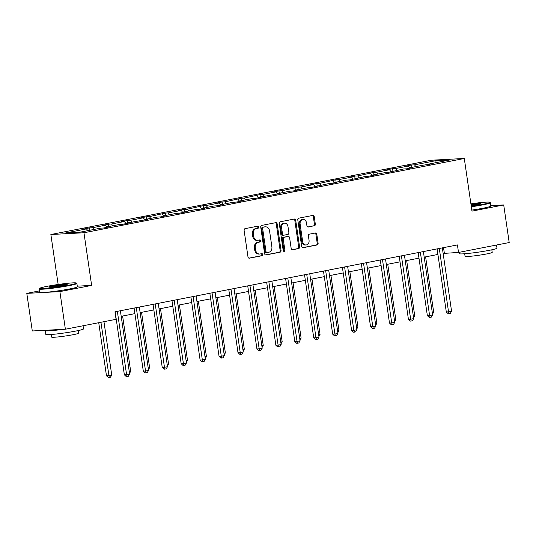 <?xml version="1.0" encoding="UTF-8"?>
<svg xmlns="http://www.w3.org/2000/svg" width="536" height="536" viewBox="0 0 536 536"><rect width="100%" height="100%" fill="white"/><g stroke="black" fill="none" stroke-linecap="round" stroke-linejoin="round"><path stroke-width="0.8" d="M258.727 227.05A1.045 0.844 87 0 0 257.742 226.179L245.086 228.651A1.494 1.213 87 0 0 244.108 230.359L247.987 256.945A1.494 1.213 87 0 0 249.394 258.185L262.057 255.712A1.045 0.844 87 0 0 261.756 253.649L260.114 253.97A4.784 3.873 87 0 1 259.679 254.024A4.784 3.873 87 0 1 255.612 249.984L255.29 247.773A4.784 3.873 87 0 1 258.412 242.299L260.047 241.984A1.045 0.844 87 0 0 259.746 239.914L258.111 240.235A4.784 3.873 87 0 1 257.675 240.289A4.784 3.873 87 0 1 253.608 236.255L253.287 234.038A4.784 3.873 87 0 1 256.409 228.571L258.044 228.249A1.045 0.844 87 0 0 258.727 227.05M257.675 240.289L256.778 240.336A4.784 3.873 87 0 1 252.711 236.302L252.389 234.085A4.784 3.873 87 0 1 255.511 228.617L257.153 228.296A1.045 0.844 87 0 0 257.267 226.272M248.898 258.158L261.159 255.759A1.045 0.844 87 0 0 261.273 253.742M259.679 254.024L258.781 254.071A4.784 3.873 87 0 1 254.714 250.031L254.392 247.82A4.784 3.873 87 0 1 257.515 242.346L259.156 242.031A1.045 0.844 87 0 0 259.27 240.007M314.344 225.837A1.494 1.213 87 0 0 315.322 224.128L314.23 216.671A1.494 1.213 87 0 0 312.823 215.425L298.766 218.172A1.494 1.213 87 0 0 297.788 219.881L301.668 246.46A1.494 1.213 87 0 0 303.075 247.706L317.138 244.959A1.494 1.213 87 0 0 318.109 243.25L316.796 234.239A1.494 1.213 87 0 0 315.389 232.999L309.373 234.172A1.494 1.213 87 0 0 308.394 235.88L309.051 240.349A4 3.236 87 0 1 306.069 244.965A4 3.236 87 0 1 302.673 241.595L300.12 224.095A4 3.236 87 0 1 303.095 219.479A4 3.236 87 0 1 306.492 222.849L306.92 225.763A1.494 1.213 87 0 0 308.327 227.009L313.453 225.884A1.494 1.213 87 0 0 314.424 224.175L313.339 216.718A1.494 1.213 87 0 0 312.428 215.499M471.968 211.137L503.713 204.94L509.2 242.547L458.515 252.449L457.422 244.925L114.965 311.805L116.064 319.322L65.379 329.225L59.891 291.611L91.636 285.413L83.958 232.758L464.29 158.482L471.968 211.137M277.172 223.907A1.494 1.213 87 0 0 275.765 222.661L261.709 225.408A1.494 1.213 87 0 0 260.731 227.117L264.61 253.696A1.494 1.213 87 0 0 266.017 254.942L280.073 252.195A1.494 1.213 87 0 0 281.052 250.486L277.172 223.907L276.281 223.954A1.494 1.213 87 0 0 275.37 222.742M280.234 221.79L294.298 219.043A1.494 1.213 87 0 1 295.705 220.289L299.584 246.868A1.494 1.213 87 0 1 298.606 248.577L292.589 249.749A1.494 1.213 87 0 1 291.182 248.51L289.608 237.729A1.494 1.213 87 0 0 288.2 236.483L284.207 237.26A1.494 1.213 87 0 0 283.236 238.976L284.871 250.198A1.045 0.844 87 0 1 283.202 250.52L279.263 223.499A1.494 1.213 87 0 1 280.234 221.79M503.713 204.94L490.782 205.623M39.47 290.887L26.8 293.366L59.891 291.611M26.8 293.366L32.287 330.973L65.379 329.225M428.445 164.559L428.646 164.096L431.641 163.936L422.576 165.282L409.705 167.795L412.707 167.634L406.636 168.82L403.642 168.981L387.695 172.518L384.701 172.679L371.83 175.192L374.832 175.031L368.761 176.217L365.76 176.377L349.82 179.915L346.826 180.076L333.955 182.588L336.956 182.428L330.886 183.614L327.885 183.774L311.945 187.312L308.95 187.473L296.08 189.985L299.081 189.824L293.011 191.01L290.01 191.164L277.146 193.684L280.14 193.523L258.205 197.382L261.2 197.221L255.136 198.407L252.134 198.561L239.27 201.08L242.265 200.92L236.195 202.106L233.2 202.26L220.33 204.772L223.324 204.618L217.261 205.804L214.259 205.958L201.395 208.47L204.39 208.316L198.32 209.502L195.325 209.656L182.454 212.169L185.449 212.015L179.379 213.201L176.384 213.355L163.52 215.867L166.515 215.713L160.445 216.899L157.45 217.053L144.579 219.566L147.574 219.412L125.645 223.264L128.64 223.11L122.57 224.296L119.575 224.45L106.704 226.963L109.699 226.808L103.629 227.994L100.634 228.148L79.147 232.349L65.017 233.093L86.504 228.899L83.509 229.06L89.579 227.874L92.574 227.713L105.445 225.2L102.443 225.361L108.513 224.175L111.515 224.015L124.379 221.502L121.384 221.663L127.454 220.477L130.449 220.316L143.32 217.804L140.318 217.964L146.388 216.779L149.39 216.618L165.329 213.08L168.324 212.919L181.195 210.407L178.2 210.568L184.263 209.382L187.265 209.221L203.204 205.683L206.199 205.523L219.07 203.01L216.075 203.171L222.139 201.985L225.14 201.824L241.079 198.287L244.074 198.126L260.02 194.588L263.015 194.427L275.879 191.915L272.884 192.076L278.955 190.89L281.949 190.729L297.895 187.191L300.89 187.03L313.754 184.518L310.759 184.679L316.83 183.493L319.825 183.332L335.771 179.795L338.765 179.634L351.629 177.121L348.635 177.282L354.705 176.096L357.7 175.935L373.646 172.398L376.641 172.237L389.505 169.724L386.51 169.885L392.58 168.699L395.575 168.539L408.445 166.026L405.451 166.187L411.521 165.001L414.516 164.847L436.002 160.646L450.133 159.896L428.646 164.096M83.958 232.758L50.866 234.513L431.192 160.237L464.29 158.482M409.785 167.781L408.445 166.026M396.915 170.294L395.575 168.539M409.504 168.257L409.705 167.795M390.845 171.48L389.505 169.724M377.974 173.992L376.641 172.237M390.57 171.956L390.771 171.493M371.91 175.172L370.57 173.423M359.04 177.691L357.7 175.935M371.629 175.654L371.83 175.192M352.969 178.87L351.629 177.121M340.099 181.389L338.765 179.634M352.695 179.352L352.896 178.89M334.029 182.568L332.695 180.82M321.165 185.088L319.825 183.332M333.754 183.051L333.955 182.588M315.094 186.267L313.754 184.518M302.224 188.779L300.89 187.03M314.82 186.749L315.021 186.287M296.153 189.965L294.82 188.216M283.289 192.478L281.949 190.729M295.879 190.448L296.08 189.985M277.219 193.664L275.879 191.915M264.349 196.176L263.015 194.427M276.945 194.146L277.146 193.684M258.278 197.362L256.945 195.613M245.414 199.874L244.074 198.126M258.004 197.844L258.205 197.382M239.344 201.06L238.004 199.312M226.473 203.573L225.14 201.824M239.069 201.543L239.27 201.08M220.403 204.759L219.07 203.01M207.539 207.271L206.199 205.523M220.129 205.241L220.33 204.772M201.469 208.457L200.129 206.708M188.598 210.97L187.265 209.221M201.194 208.94L201.395 208.47M182.528 212.155L181.195 210.407M169.664 214.668L168.324 212.919M182.253 212.638L182.454 212.169M163.594 215.854L162.254 214.105M150.723 218.366L149.39 216.618M163.312 216.336L163.52 215.867M144.653 219.552L143.32 217.804M131.789 222.065L130.449 220.316M144.378 220.035L144.579 219.566M125.719 223.251L124.379 221.502M112.848 225.763L111.515 224.015M125.437 223.733L125.645 223.264M106.778 226.949L105.445 225.2M93.914 229.462L92.574 227.713M106.503 227.431L106.704 226.963M87.844 230.648L86.504 228.899M58.156 284.489L50.866 234.513M443.138 253.434L458.515 252.449M121.196 316.307L134.911 313.627M140.137 312.609L153.845 309.929M159.071 308.91L172.786 306.23M178.012 305.212L191.72 302.532M196.947 301.513L210.661 298.833M215.887 297.815L229.596 295.135M234.822 294.117L248.537 291.437M253.763 290.418L267.471 287.738M272.697 286.72L286.412 284.04M291.638 283.021L305.346 280.341M310.572 279.323L324.287 276.643M329.513 275.625L343.221 272.945M348.447 271.926L362.162 269.246M367.388 268.228L381.096 265.548M386.322 264.529L400.037 261.849M405.263 260.831L418.971 258.151M424.197 257.133L437.912 254.453M443.533 247.639L444.344 253.2M415.849 166.596L414.516 164.847M436.002 160.646L435.882 162.683M89.921 230.239L89.579 227.874M108.862 226.547L108.513 224.175M127.796 222.849L127.454 220.477M146.737 219.15L146.388 216.779M165.678 215.452L165.329 213.08M184.612 211.754L184.263 209.382M203.553 208.055L203.204 205.683M222.487 204.357L222.139 201.985M241.428 200.658L241.079 198.287M260.362 196.96L260.02 194.588M279.303 193.262L278.955 190.89M298.237 189.563L297.895 187.191M317.178 185.865L316.83 183.493M336.112 182.166L335.771 179.795M355.053 178.468L354.705 176.096M373.987 174.77L373.646 172.398M392.928 171.071L392.58 168.699M411.862 167.373L411.521 165.001M91.636 285.413L77.278 286.17M265.521 254.908L279.182 252.242A1.494 1.213 87 0 0 280.161 250.533L276.281 223.954M263.317 227.217A1.045 0.844 87 0 0 262.633 228.416L266.037 251.746A1.045 0.844 87 0 0 267.022 252.617L268.75 252.282A4.784 3.873 87 0 0 271.879 246.808L269.548 230.862A4.784 3.873 87 0 0 265.481 226.829A4.784 3.873 87 0 0 265.045 226.882L262.426 227.264A1.045 0.844 87 0 0 261.742 228.463L262.633 228.416M266.834 252.63L266.131 252.664A1.045 0.844 87 0 1 265.146 251.793L261.742 228.463M265.481 226.829L264.59 226.875A4.784 3.873 87 0 0 264.154 226.929L265.045 226.882M262.426 227.264L264.154 226.929M292.093 249.722L297.708 248.624A1.494 1.213 87 0 0 298.686 246.915L294.807 220.336A1.494 1.213 87 0 0 293.896 219.124M287.577 236.517A1.494 1.213 87 0 0 287.309 236.53L283.316 237.314A1.494 1.213 87 0 0 282.338 239.023L283.98 250.245L284.871 250.198M283.638 251.27A1.045 0.844 87 0 0 283.98 250.245M287.979 226.54A4 3.236 87 0 0 284.576 223.17A4 3.236 87 0 0 281.601 227.787L282.499 233.951A1.494 1.213 87 0 0 283.906 235.197L287.899 234.42A1.494 1.213 87 0 0 288.877 232.704L287.979 226.54M284.576 223.17L283.685 223.217A4 3.236 87 0 0 280.71 227.834L281.601 227.787M283.015 235.244A1.494 1.213 87 0 1 281.608 233.998L280.71 227.834M307.832 226.983L313.453 225.884M303.095 219.479L302.204 219.525A4 3.236 87 0 0 299.229 224.142L300.12 224.095M306.069 244.965L305.178 245.012A4 3.236 87 0 1 301.781 241.642L299.229 224.142M302.579 247.672L316.24 245.006A1.494 1.213 87 0 0 317.218 243.297L315.905 234.286A1.494 1.213 87 0 0 314.994 233.073M98.731 322.706L106.47 375.776L111.743 375.066L103.957 321.687M100.922 322.283L109.23 377.471L108.339 377.518L106.47 375.776M111.743 375.066L110.45 377.23L109.23 377.471M115.16 311.764L124.359 374.825L126.597 374.711L117.351 311.336M129.632 374.115L128.332 376.285L127.119 376.52L126.597 374.711L129.632 374.115L120.386 310.746M127.119 376.52L126.228 376.567L124.359 374.825M47.061 286.345A18.593 1.24 -8.3 0 0 39.604 288.361A18.593 1.24 -8.3 0 0 49.212 288.134A18.593 1.24 -8.3 0 0 68.883 285.185A18.593 1.24 -8.3 0 0 76.313 283.001A18.593 1.24 -8.3 0 0 65.633 283.517A18.593 1.24 -8.3 0 0 47.061 286.345M76.313 283.001L76.829 283.39A19.048 1.266 171.7 0 1 76.883 283.464A19.048 1.266 171.7 0 1 69.218 285.621A19.048 1.266 171.7 0 1 49.62 288.582A19.048 1.266 171.7 0 1 39.188 288.964A19.048 1.266 171.7 0 1 39.222 288.877L39.604 288.361M52.515 286.05A9.293 0.616 171.7 0 1 62.35 284.576A9.293 0.616 171.7 0 1 67.154 284.469A9.293 0.616 171.7 0 1 63.429 285.474A9.293 0.616 171.7 0 1 54.143 286.887A9.293 0.616 171.7 0 1 48.803 287.142A9.293 0.616 171.7 0 1 52.515 286.05M66.297 284.817A8.837 0.59 -8.3 0 0 52.85 286.492A8.837 0.59 -8.3 0 0 49.721 287.236M83.053 325.767L83.516 328.896A19.048 1.266 171.7 0 1 75.844 331.054A19.048 1.266 171.7 0 1 56.247 334.015A19.048 1.266 171.7 0 1 45.821 334.397L45.272 330.638A19.048 1.266 171.7 0 1 45.761 330.263M76.929 326.967A19.048 1.266 171.7 0 1 75.295 327.295A19.048 1.266 171.7 0 1 73.519 327.63M62.779 329.359A19.048 1.266 171.7 0 1 45.272 330.638M78.363 330.538L78.738 333.131A13.715 0.911 171.7 0 1 73.218 334.685A13.715 0.911 171.7 0 1 59.107 336.816A13.715 0.911 171.7 0 1 51.603 337.09L51.222 334.498M76.883 283.464L77.365 286.773A19.048 1.266 171.7 0 1 69.7 288.931A19.048 1.266 171.7 0 1 50.103 291.892A19.048 1.266 171.7 0 1 39.671 292.274L39.188 288.964M471.265 206.293A18.593 1.24 -8.3 0 0 482.353 204.437A18.593 1.24 -8.3 0 0 489.783 202.26A18.593 1.24 -8.3 0 0 470.903 203.848M489.783 202.26L490.306 202.642A19.048 1.266 171.7 0 1 490.36 202.722A19.048 1.266 171.7 0 1 482.688 204.879A19.048 1.266 171.7 0 1 471.332 206.775M470.997 204.457A9.293 0.616 171.7 0 1 480.625 203.72A9.293 0.616 171.7 0 1 476.899 204.732A9.293 0.616 171.7 0 1 471.171 205.683M479.767 204.075A8.837 0.59 -8.3 0 0 471.064 204.94M496.53 245.026L496.986 248.155A19.048 1.266 171.7 0 1 489.321 250.312A19.048 1.266 171.7 0 1 469.717 253.273A19.048 1.266 171.7 0 1 459.292 253.655L459.097 252.335M490.407 246.218A19.048 1.266 171.7 0 1 488.772 246.547A19.048 1.266 171.7 0 1 486.99 246.888M491.834 249.796L492.216 252.382A13.715 0.911 171.7 0 1 486.695 253.937A13.715 0.911 171.7 0 1 472.578 256.067A13.715 0.911 171.7 0 1 465.074 256.342L464.692 253.756M490.36 202.722L490.842 206.032A19.048 1.266 171.7 0 1 483.171 208.189A19.048 1.266 171.7 0 1 471.814 210.085M129.27 371.642L130.684 371.368L122.61 316.026M130.684 371.368L129.518 373.317M148.211 367.944L149.618 367.669L141.544 312.327M149.618 367.669L148.452 369.619M134.101 308.066L143.3 371.126L145.531 371.013L136.291 307.637M148.566 370.416L147.273 372.587L146.06 372.822L145.531 371.013L148.566 370.416L139.327 307.048M146.06 372.822L145.162 372.868L143.3 371.126M153.035 304.368L162.234 367.428L164.472 367.314L155.226 303.939M167.507 366.718L166.207 368.889L164.994 369.123L164.472 367.314L167.507 366.718L158.261 303.349M164.994 369.123L164.103 369.17L162.234 367.428M167.145 364.245L168.559 363.971L160.485 308.629M168.559 363.971L167.393 365.921M171.976 300.669L181.175 363.73L183.406 363.616L174.167 300.24M186.441 363.019L185.148 365.19L183.935 365.425L183.406 363.616L186.441 363.019L177.202 299.651M183.935 365.425L183.037 365.472L181.175 363.73M186.086 360.547L187.493 360.272L179.419 304.93M187.493 360.272L186.327 362.222M190.91 296.971L200.109 360.031L202.347 359.917L193.101 296.542M205.382 359.321L204.089 361.492L202.869 361.726L202.347 359.917L205.382 359.321L196.136 295.952M202.869 361.726L201.978 361.773L200.109 360.031M205.02 356.849L206.434 356.574L198.36 301.239M206.434 356.574L205.268 358.524M209.851 293.272L219.05 356.333L221.281 356.219L212.042 292.844M224.316 355.623L223.023 357.793L221.81 358.028L221.281 356.219L224.316 355.623L215.077 292.254M221.81 358.028L220.912 358.075L219.05 356.333M223.961 353.15L225.368 352.876L217.294 297.54M225.368 352.876L224.202 354.825M228.785 289.574L237.984 352.634L240.222 352.521L230.976 289.145M243.257 351.924L241.964 354.095L240.744 354.33L240.222 352.521L243.257 351.924L234.011 288.556M240.744 354.33L239.853 354.376L237.984 352.634M242.895 349.452L244.309 349.177L236.235 293.842M244.309 349.177L243.143 351.127M247.726 285.876L256.925 348.936L259.163 348.822L249.917 285.447M262.198 348.226L260.898 350.397L259.685 350.631L259.163 348.822L262.198 348.226L252.952 284.857M259.685 350.631L258.788 350.678L256.925 348.936M261.836 345.753L263.243 345.479L255.17 290.144M263.243 345.479L262.077 347.428M266.66 282.177L275.859 345.238L278.097 345.124L268.851 281.748M281.132 344.527L279.839 346.698L278.62 346.933L278.097 345.124L281.132 344.527L271.886 281.159M278.62 346.933L277.728 346.98L275.859 345.238M280.77 342.055L282.184 341.78L274.11 286.445M282.184 341.78L281.018 343.73M299.711 338.357L301.118 338.082L293.045 282.747M301.118 338.082L299.952 340.032M318.645 334.658L320.059 334.384L311.986 279.048M320.059 334.384L318.893 336.333M337.586 330.96L338.993 330.685L330.92 275.35M338.993 330.685L337.827 332.635M356.52 327.262L357.934 326.987L349.861 271.651M357.934 326.987L356.768 328.937M375.461 323.563L376.868 323.288L368.795 267.953M376.868 323.288L375.703 325.238M285.601 278.479L294.8 341.539L297.038 341.425L287.792 278.05M300.073 340.829L298.773 343L297.56 343.234L297.038 341.425L300.073 340.829L290.827 277.46M297.56 343.234L296.663 343.281L294.8 341.539M304.535 274.78L313.734 337.841L315.972 337.727L306.726 274.352M319.007 337.131L317.714 339.301L316.495 339.536L315.972 337.727L319.007 337.131L309.761 273.762M316.495 339.536L315.604 339.59L313.734 337.841M323.476 271.082L332.675 334.142L334.913 334.029L325.667 270.653M337.948 333.432L336.648 335.603L335.435 335.838L334.913 334.029L337.948 333.432L328.702 270.064M335.435 335.838L334.538 335.891L332.675 334.142M342.41 267.384L351.609 330.444L353.847 330.33L344.601 266.955M356.882 329.734L355.589 331.905L354.37 332.139L353.847 330.33L356.882 329.734L347.636 266.365M354.37 332.139L353.479 332.193L351.609 330.444M361.351 263.685L370.55 326.752L372.788 326.632L363.542 263.256M375.823 326.035L374.523 328.206L373.311 328.441L372.788 326.632L375.823 326.035L366.577 262.667M373.311 328.441L372.42 328.494L370.55 326.752M380.285 259.987L389.484 323.054L391.722 322.933L382.476 259.558M394.757 322.337L393.464 324.508L392.252 324.749L391.722 322.933L394.757 322.337L385.511 258.968M392.252 324.749L391.354 324.796L389.484 323.054M394.396 319.865L395.809 319.59L387.736 264.255M395.809 319.59L394.643 321.54M399.226 256.288L408.425 319.356L410.663 319.235L401.417 255.86M413.698 318.639L412.398 320.809L411.186 321.051L410.663 319.235L413.698 318.639L404.452 255.27M411.186 321.051L410.295 321.098L408.425 319.356M413.336 316.166L414.743 315.892L406.677 260.556M414.743 315.892L413.578 317.841M418.16 252.59L427.36 315.657L429.597 315.536L420.351 252.161M432.632 314.94L431.339 317.111L430.127 317.352L429.597 315.536L432.632 314.94L423.386 251.572M430.127 317.352L429.229 317.399L427.36 315.657M432.271 312.468L433.684 312.193L425.611 256.858M433.684 312.193L432.519 314.143M437.101 248.892L446.3 311.959L448.538 311.838L439.292 248.463M451.573 311.242L450.274 313.413L449.061 313.654L448.538 311.838L451.573 311.242L442.327 247.873M449.061 313.654L448.17 313.701L446.3 311.959M255.511 228.617L256.409 228.571M252.389 234.085L253.287 234.038M252.711 236.302L253.608 236.255M259.156 242.031L260.047 241.984M257.515 242.346L258.412 242.299M254.392 247.82L255.29 247.773M254.714 250.031L255.612 249.984M261.159 255.759L262.057 255.712M257.153 228.296L258.044 228.249M280.161 250.533L281.052 250.486M279.182 252.242L280.073 252.195M265.146 251.793L266.037 251.746M294.807 220.336L295.705 220.289M298.686 246.915L299.584 246.868M297.708 248.624L298.606 248.577M287.309 236.53L288.2 236.483M283.316 237.314L284.207 237.26M282.338 239.023L283.236 238.976M281.608 233.998L282.499 233.951M301.781 241.642L302.673 241.595M315.905 234.286L316.796 234.239M317.218 243.297L318.109 243.25M316.24 245.006L317.138 244.959M313.339 216.718L314.23 216.671M314.424 224.175L315.322 224.128M266.037 252.677L266.928 252.63M287.443 236.517L288.335 236.47M282.881 235.257L283.772 235.21"/></g></svg>
